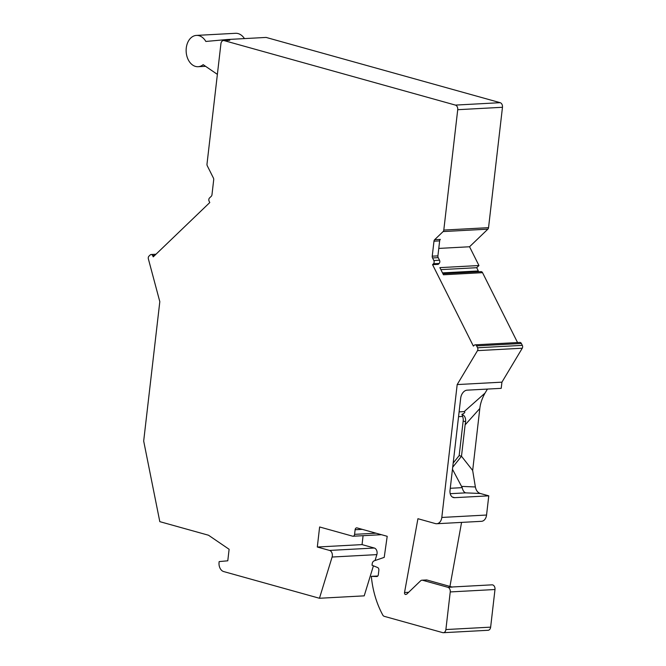 <?xml version="1.0" encoding="UTF-8"?>
<svg xmlns="http://www.w3.org/2000/svg" width="666" height="666" viewBox="0 0 666 666"><rect width="100%" height="100%" fill="white"/><g stroke="black" fill="none" stroke-linecap="round" stroke-linejoin="round"><path stroke-width="1" d="M381.452 534.698L353.063 536.23A2.348 1.673 -93.1 0 1 352.664 536.188L319.622 526.972L317.307 547.019L329.562 550.432A4.704 3.338 86.9 0 1 332.109 557.034L319.455 598.268L223.693 571.57A7.834 5.569 86.9 0 1 219.072 562.354L219.164 561.588L227.78 560.805L229.112 549.284L208.508 535.231L159.807 521.653L143.681 441.058L159.815 301.665L148.368 258.866A2.348 1.673 -93.1 0 1 148.951 256.16L150.266 254.895A2.348 1.673 86.9 0 1 151.115 254.504A2.348 1.673 86.9 0 1 152.606 255.544L154.728 255.428M434.648 239.702A2.348 1.673 -93.1 0 0 433.982 241.192L432.242 256.177A2.348 1.673 86.9 0 0 432.542 257.942L438.211 257.642A2.348 1.673 86.9 0 1 437.912 255.877L439.652 240.892A2.348 1.673 -93.1 0 1 440.318 239.394L434.648 239.702L443.123 231.568A2.348 1.673 86.9 0 0 443.797 230.07L457.725 109.699A3.921 2.789 86.9 0 0 455.411 105.095L224.126 40.609A3.921 2.789 86.9 0 0 223.468 40.534A3.921 2.789 86.9 0 0 220.929 43.681L207.001 164.052A2.348 1.673 86.9 0 0 207.293 165.817L213.411 178.022A2.348 1.673 -93.1 0 1 213.703 179.778L211.971 194.763A2.348 1.673 -93.1 0 1 211.297 196.262L209.507 197.985A2.348 1.673 -93.1 0 0 209.132 201.24L209.782 202.547L153.255 256.851L152.606 255.544M432.542 257.942L433.841 260.531A2.348 1.673 86.9 0 1 433.458 263.786L439.127 263.478L438.228 264.352L432.559 264.66L433.458 263.786M477.564 347.777L522.319 345.363A2.348 1.673 86.9 0 1 522.261 348.218L477.505 350.632A2.348 1.673 -93.1 0 0 477.564 347.777L476.615 345.879A2.348 1.673 -93.1 0 0 475.133 344.838A2.348 1.673 -93.1 0 0 474.284 345.229L473.376 346.095L432.559 264.66M477.505 350.632L457.184 384.573L501.931 382.159L501.215 388.336L467.091 390.168A7.834 5.361 105.6 0 0 460.697 398.143L450.033 490.293A7.834 5.361 -74.4 0 0 453.438 497.544A7.834 5.361 -74.4 0 0 454.653 497.677L488.777 495.837L480.361 493.489C477.755 492.682 476.09 490.509 475.374 486.971L472.669 470.471L479.82 408.499L465.118 424.875L465.601 421.728C465.867 417.89 464.635 415.451 461.896 414.394C464.702 413.103 465.467 412.171 464.177 411.596L459.107 411.871M488.777 495.837L486.555 515.034L441.808 517.449L457.184 384.573M441.808 517.449A7.834 5.569 86.9 0 1 436.721 523.734A7.834 5.569 86.9 0 1 435.414 523.593L417.932 518.714L404.528 592.524L408.649 592.299M406.06 594.388L405.269 594.43A1.565 1.116 86.9 0 1 404.528 592.524M405.269 594.43A3.921 2.789 -93.1 0 0 405.669 594.455A3.921 2.789 -93.1 0 0 407.093 593.797L420.562 580.852A3.921 2.789 -93.1 0 1 421.986 580.194A3.921 2.789 -93.1 0 1 422.644 580.269L427.048 580.036L452.339 587.087L447.935 587.32L422.644 580.269M353.063 536.23A2.348 1.673 -93.1 0 0 354.587 534.348L355.12 529.736A2.348 1.673 86.9 0 1 356.643 527.855A2.348 1.673 86.9 0 1 357.034 527.897L387.204 536.305L384.215 557.367L374.192 560.83A3.921 2.789 -93.1 0 0 372.202 563.869L372.044 565.259L377.614 567.524A2.348 1.673 86.9 0 1 378.854 570.238L378.346 574.641A2.348 1.673 86.9 0 1 376.823 576.531A2.348 1.673 86.9 0 1 376.715 576.531L371.328 576.356A78.363 55.703 86.9 0 0 383 615.451A3.921 2.789 86.9 0 0 384.324 616.35L442.69 632.625A3.921 2.789 86.9 0 0 443.348 632.7A3.921 2.789 86.9 0 0 445.887 629.553L450.241 591.932A3.921 2.789 -93.1 0 0 447.935 587.32M375.041 560.539L376.856 554.62A4.704 3.338 86.9 0 0 374.309 548.026L362.054 544.605L363.087 535.689M319.455 598.268L364.21 595.854L373.418 565.825M217.374 74.367L203.155 64.669A15.676 11.139 86.9 0 1 198.127 66.708A15.676 11.139 86.9 0 1 186.164 51.657A15.676 11.139 86.9 0 1 196.445 35.406L235.523 33.3A15.676 11.139 86.9 0 1 244.455 38.595M196.445 35.406A15.676 11.139 86.9 0 1 205.844 41.459L227.039 39.535L266.117 37.429L500.158 102.681A3.921 2.789 86.9 0 1 502.472 107.284L488.544 227.664A2.348 1.673 86.9 0 1 487.87 229.154L469.547 246.761L478.946 265.526L476.69 267.699L478.321 270.954L477.414 271.82M442.898 273.684L481.043 271.628A2.348 1.673 86.9 0 1 482.534 272.669L517.557 342.549M475.133 344.838L519.88 342.424A2.348 1.673 86.9 0 1 521.37 343.473L522.319 345.363M522.261 348.218L501.931 382.159M479.82 408.499C480.336 403.571 482.067 398.443 485.015 393.115L487.437 389.077M486.555 515.034A7.834 5.569 86.9 0 1 481.468 521.32L436.721 523.734M461.571 522.394L449.95 586.421M452.014 586.996L492.024 584.84A3.921 2.789 86.9 0 1 494.988 589.518L490.642 627.147A3.921 2.789 86.9 0 1 488.095 630.286L443.348 632.7M371.328 576.356L377.788 576.007M427.048 580.036A3.921 2.789 -93.1 0 0 426.39 579.961L421.986 580.194M438.211 257.642L439.51 260.223A2.348 1.673 86.9 0 1 439.127 263.478M482.534 272.669L443.448 274.775L439.868 267.632L478.946 265.526M469.547 246.761L438.777 248.418M227.039 39.535L229.795 40.301L224.126 40.609M223.468 40.534L229.137 40.226A3.921 2.789 86.9 0 1 229.795 40.301M362.054 544.605L317.307 547.019M478.321 270.954L442.499 272.885M476.69 267.699L440.867 269.63M485.015 393.115L464.177 411.596M465.601 421.728L463.161 421.045A7.834 5.361 105.6 0 0 462.57 416.441L458.558 416.658M462.57 416.441L462.054 414.435M472.669 470.471L461.488 456.252L465.118 424.875M480.361 493.489L465.601 492.865C463.927 492.149 462.795 490.409 462.204 487.645L452.472 469.264M452.705 467.207L461.488 456.252L459.157 455.602L463.161 421.045M453.188 463.053L459.157 455.602M354.587 534.348L376.032 533.191M355.12 529.736L362.262 529.353M445.887 629.553L490.642 627.147M450.241 591.932L494.988 589.518M433.841 260.531L439.51 260.223M476.615 345.879L521.37 343.473M432.242 256.177L437.912 255.877M439.652 240.892L433.982 241.192M487.87 229.154L443.123 231.568M443.797 230.07L488.544 227.664M502.472 107.284L457.725 109.699M455.411 105.095L500.158 102.681M376.856 554.62L332.109 557.034M374.309 548.026L329.562 550.432M475.374 486.971L461.746 486.396M452.331 497.027L454.653 497.677M450.216 493.689L465.601 492.865M450.266 488.286L462.204 487.645M198.127 66.708L205.553 66.309M151.115 254.504L155.969 254.237"/></g></svg>
